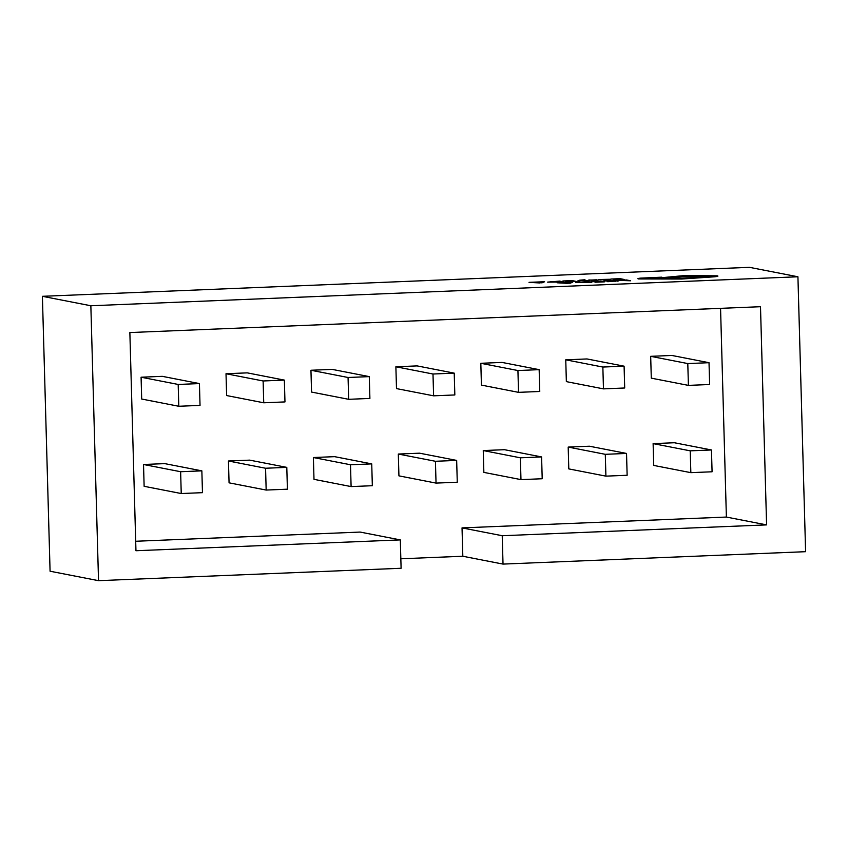 <?xml version="1.0" encoding="UTF-8"?>
<svg xmlns="http://www.w3.org/2000/svg" width="848" height="848" viewBox="0 0 848 848"><rect width="100%" height="100%" fill="white"/><g stroke="black" fill="none" stroke-linecap="round" stroke-linejoin="round"><path stroke-width="1.27" d="M712.076 471.785L711.461 449.97L690.23 450.839L690.844 472.654L712.076 471.785M690.844 472.654L653.734 465.425L653.119 443.61L690.23 450.839M711.461 449.97L674.351 442.741L653.119 443.61M627.138 475.272L626.534 453.447L605.292 454.316L605.907 476.141L627.138 475.272M605.907 476.141L568.796 468.902L568.192 447.087L605.292 454.316M626.534 453.447L589.424 446.218L568.192 447.087M542.201 478.749L541.596 456.934L520.365 457.803L520.969 479.618L542.201 478.749M520.969 479.618L483.858 472.389L483.254 450.564L520.365 457.803M541.596 456.934L504.486 449.694L483.254 450.564M457.273 482.226L456.659 460.411L435.427 461.28L436.042 483.095L457.273 482.226M436.042 483.095L398.931 475.866L398.316 454.051L435.427 461.28M456.659 460.411L419.559 453.182L398.316 454.051M372.336 485.713L371.731 463.888L350.5 464.757L351.104 486.582L372.336 485.713M351.104 486.582L313.993 479.343L313.389 457.528L350.5 464.757M371.731 463.888L334.621 456.659L313.389 457.528M287.408 489.19L286.794 467.375L265.562 468.244L266.166 490.059L287.408 489.19M266.166 490.059L229.066 482.83L228.451 461.005L265.562 468.244M286.794 467.375L249.683 460.135L228.451 461.005M202.471 492.667L201.856 470.852L180.624 471.721L181.239 493.536L202.471 492.667M181.239 493.536L144.128 486.307L143.524 464.492L180.624 471.721M201.856 470.852L164.756 463.623L143.524 464.492M709.638 384.515L709.023 362.7L687.792 363.569L688.406 385.384L709.638 384.515M688.406 385.384L651.296 378.155L650.681 356.33L687.792 363.569M709.023 362.7L671.913 355.46L650.681 356.33M624.7 387.992L624.096 366.177L602.854 367.046L603.469 388.872L624.7 387.992M603.469 388.872L566.358 381.632L565.754 359.817L602.854 367.046M624.096 366.177L586.986 358.948L565.754 359.817M539.763 391.479L539.158 369.654L517.927 370.534L518.531 392.348L539.763 391.479M518.531 392.348L481.431 385.109L480.816 363.294L517.927 370.534M539.158 369.654L502.048 362.425L480.816 363.294M454.835 394.956L454.221 373.141L432.989 374.01L433.604 395.825L454.835 394.956M433.604 395.825L396.493 388.596L395.878 366.771L432.989 374.01M454.221 373.141L417.121 365.901L395.878 366.771M369.898 398.433L369.293 376.618L348.062 377.487L348.666 399.313L369.898 398.433M348.666 399.313L311.555 392.073L310.951 370.258L348.062 377.487M369.293 376.618L332.183 369.389L310.951 370.258M141.086 377.212L141.69 399.037L178.801 406.266L200.033 405.397L199.428 383.582L162.318 376.342L141.086 377.212L178.186 384.451L178.801 406.266M400.839 558.79L462.817 556.246L462.033 527.891L726.386 517.057L720.556 308.343M135.691 541.257L360.114 532.067L400.309 539.9L401.104 568.266L98.527 580.668L50.074 571.223L42.4 296.312L749.473 267.332L797.926 276.777L90.853 305.757L42.4 296.312M226.013 373.735L226.628 395.55L263.728 402.789L284.97 401.92L284.356 380.105L247.245 372.866L226.013 373.735L263.124 380.975L263.728 402.789M462.033 527.891L502.228 535.724L766.592 524.891L760.497 306.711L129.861 332.554L135.956 550.734L400.309 539.9M726.386 517.057L766.592 524.891M462.817 556.246L503.023 564.09L805.6 551.688L797.926 276.777M90.853 305.757L98.527 580.668M503.023 564.09L502.228 535.724M199.428 383.582L178.186 384.451M284.356 380.105L263.124 380.975M617.461 280.338L630.647 280.783L626.577 279.967L617.927 280.476M617.916 280.423L624.817 280.19M624.817 280.147L630.647 280.783M603.967 280.921L616.39 280.858L607.762 281.695L618.711 280.762L603.967 280.921L615.796 281.229M616.401 280.9L615.796 281.176M607.221 281.578L618.711 280.805M617.789 281.218L618.711 280.762M591.024 281.409L598.561 281.218L594.204 281.833L601.698 281.843L595.487 282.214L604.401 281.854L600.331 281.027L591.024 281.409L599.748 281.494M593.738 281.737L601.518 281.854M595.02 282.119L604.401 281.854M587.759 281.536L575.76 282.532L591.83 282.363L587.759 281.536M575.76 282.575L591.83 282.405M589.127 282.352L585.989 281.727L578.092 282.437L589.127 282.352M588.947 282.363L585.989 281.769L578.092 282.437M578.76 282.161L578.092 282.479M557.136 282.776L570.185 283.243L572.707 282.151L557.136 282.776L567.8 283.38L572.707 282.193M569.443 282.66L563.634 282.903L569.443 282.66M569.347 282.713L564.09 282.925M610.814 279.034L618.351 278.844L614.005 279.469L621.489 279.48L615.288 279.84L624.192 279.48L620.121 278.663L610.814 279.034L619.549 279.13M613.539 279.374L621.319 279.48M614.811 279.745L624.192 279.48M606.256 279.946L602.833 279.808L609.521 279.278L598.815 279.522L610.242 279.755M607.157 279.469L602.165 279.713M598.815 279.522L606.256 279.988M603.045 279.84L609.521 279.321M590.494 280.041L597.988 280.073L590.441 280.02M590.494 280.084L596.504 279.808M589.084 279.957L592.699 280.211M589.084 279.999L588.321 280.179L589.084 279.999M592.699 280.169L595.423 280.253M590.971 280.529L597.988 280.073M577.446 281.091L580.912 280.412L589.307 280.656L581.558 280.222L584.632 279.776L579.714 280.19L577.446 281.091L579.693 281.048M579.693 281.006L580.965 280.412M580.965 280.359L586.89 280.752M586.89 280.709L589.307 280.614M581.675 280.232L585.088 279.914M562.902 280.985L570.439 280.783L566.082 281.451L573.577 281.419L567.365 281.79L576.28 281.43L572.209 280.603L562.902 280.985L571.626 281.07M565.616 281.313L573.396 281.43M566.899 281.695L576.28 281.43M559.627 281.112L547.628 282.108L563.697 281.939L559.627 281.112M547.628 282.151L563.697 281.981M560.994 281.928L557.857 281.292L549.96 282.013L560.994 281.928M560.825 281.939L557.867 281.345L549.96 282.013M550.628 281.737L549.97 282.055M529.014 282.352L542.063 282.819L544.586 281.727L529.014 282.352L539.678 282.956L544.586 281.769M541.321 282.236L535.512 282.469L541.321 282.236M541.225 282.289L535.968 282.501M659.967 277.868L699.632 275.96L709.681 276.194L679.608 278.642L645.932 278.589L661.747 277.179L640.134 278.155C637.929 278.441 637.325 278.685 638.332 278.897L681.463 278.992L714.885 276.724C717.747 276.395 718.574 276.088 717.366 275.823L684.166 275.589L659.967 277.868L665.309 278.027L699.632 275.918L710.009 276.3M717.917 276.066L717.366 275.823M638.332 278.939L681.474 279.034L714.885 276.766C717.747 276.437 718.574 276.13 717.376 275.865M688.279 276.437C693.696 276.035 692.943 275.886 686.021 275.982L686.021 275.939C680.594 276.342 681.347 276.501 688.279 276.395C693.696 275.992 692.943 275.844 686.021 275.939L682.227 276.31M688.279 276.395L692.085 276.035M645.932 278.632L661.747 277.232M686.021 275.982L682.237 276.331"/></g></svg>
